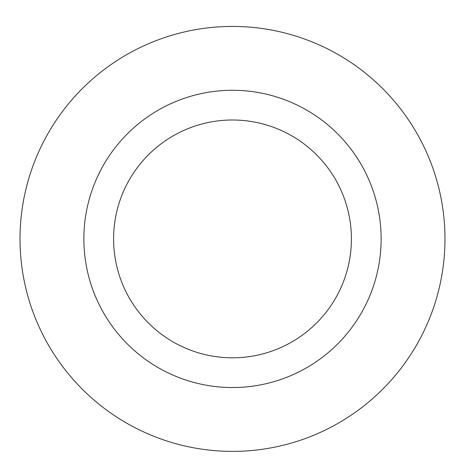 <?xml version="1.0" encoding="UTF-8"?>
<svg xmlns="http://www.w3.org/2000/svg" width="465" height="465" viewBox="0 0 465 465"><rect width="100%" height="100%" fill="white"/><g stroke="black" fill="none" stroke-linecap="round" stroke-linejoin="round"><path stroke-width="0.7" d="M232.5 119.999A118.912 118.912 0 0 1 335.48 298.361A118.912 118.912 0 0 1 129.52 298.361A118.912 118.912 0 0 1 232.5 119.999M232.5 90.268A148.637 148.637 0 0 1 361.224 313.224A148.637 148.637 0 0 1 103.776 313.224A148.637 148.637 0 0 1 232.5 90.268M232.5 26.429A212.476 212.476 0 0 1 416.512 345.146A212.476 212.476 0 0 1 48.488 345.146A212.476 212.476 0 0 1 232.5 26.429A212.476 212.476 0 0 1 416.512 345.146A212.476 212.476 0 0 1 48.488 345.146A212.476 212.476 0 0 1 232.5 26.429"/></g></svg>
